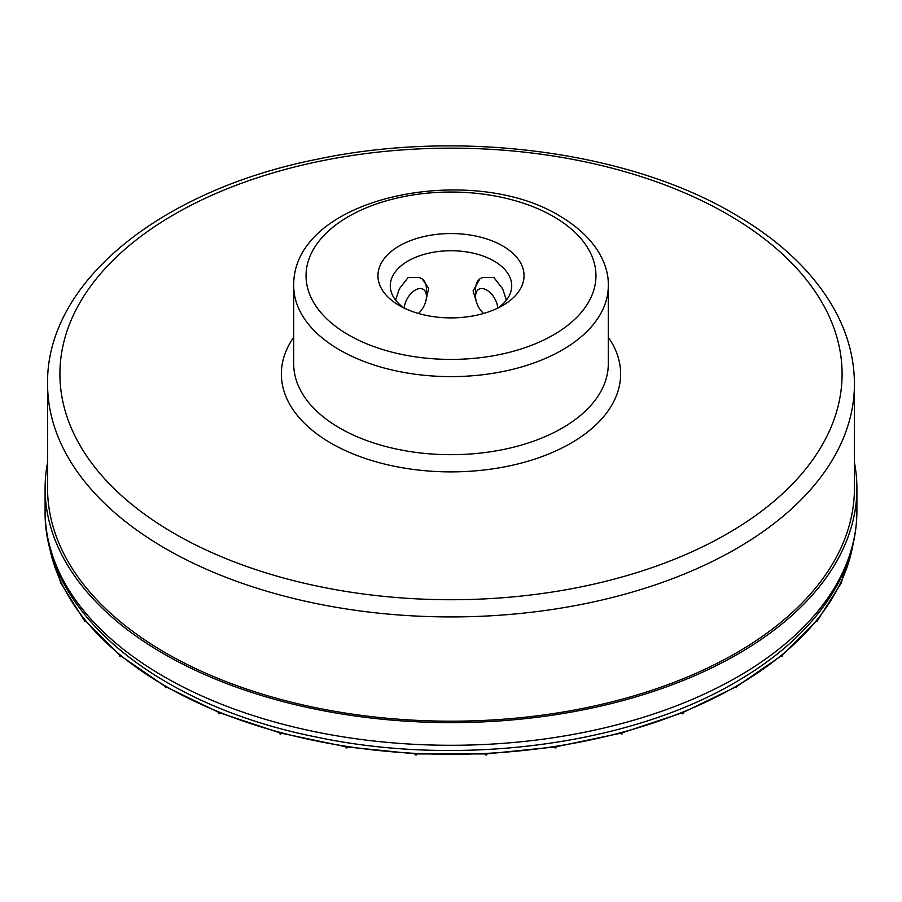 <?xml version="1.0" encoding="UTF-8"?>
<svg xmlns="http://www.w3.org/2000/svg" width="902" height="902" viewBox="0 0 902 902"><rect width="100%" height="100%" fill="white"/><g stroke="black" fill="none" stroke-linecap="round" stroke-linejoin="round"><path stroke-width="1.35" d="M404.175 308.089A15.785 9.11 -60 0 1 415.281 290.061A15.785 9.11 -60 0 1 426.443 296.51A15.785 9.11 -60 0 1 418.449 313.479M483.551 313.479A15.785 9.11 60 0 1 475.557 296.51A15.785 9.11 60 0 1 486.719 290.061A15.785 9.11 60 0 1 497.825 308.089M399.349 305.541A73.051 42.18 180 0 1 399.338 305.541A73.051 42.18 180 0 1 399.349 245.896A73.051 42.18 180 0 1 502.651 245.896A73.051 42.18 180 0 1 502.662 305.541A73.051 42.18 180 0 1 399.349 305.541M404.107 308.067A60.716 35.054 180 0 1 390.284 285.799A60.716 35.054 180 0 1 427.762 253.406A60.716 35.054 180 0 1 493.935 261.005A60.716 35.054 180 0 1 511.716 285.799A60.716 35.054 180 0 1 497.893 308.067M426.443 296.51L426.443 289.497A24.365 14.071 120 0 0 421.651 278.504M854.431 384.015L854.431 488.275A403.431 232.919 180 0 1 605.389 703.459A403.431 232.919 180 0 1 165.731 652.969A403.431 232.919 180 0 1 47.569 488.275L47.569 384.015A403.431 232.919 180 0 0 165.731 548.709A403.431 232.919 180 0 0 605.389 599.199A403.431 232.919 180 0 0 854.431 384.015C854.363 359.346 848.173 335.397 835.872 312.16C815.25 273.994 781.2 241.161 733.709 213.661C627.296 150.961 458.994 129.166 317.391 159.203C160.68 190.085 45.934 282.202 47.569 384.015M47.569 462.478A405.9 234.34 0 0 0 45.1 488.275A405.9 234.34 0 0 0 163.984 653.984A405.9 234.34 0 0 0 606.336 704.778A405.9 234.34 0 0 0 856.9 488.275A405.9 234.34 0 0 0 854.431 462.478M853.112 543.827A404.051 233.28 180 0 1 587.157 740.643A404.051 233.28 180 0 1 165.291 685.96A404.051 233.28 180 0 1 48.888 543.827M166.611 687.223L165.731 687.73L165.731 686.715L218.746 712.4L218.746 713.403L219.75 713.82L219.75 712.806L279.688 732.785L279.688 733.788L280.804 734.093L280.804 733.089L345.827 746.755L345.827 747.758L347.022 747.938L347.022 746.935L415.168 753.869L415.168 754.884L416.397 754.94L416.397 753.937L485.603 753.937L485.603 754.94L486.832 754.884L486.832 753.869L554.978 746.935L554.978 747.938L556.173 747.758L556.173 746.755L621.196 733.089L621.196 734.093L622.312 733.788L622.312 732.785L682.25 712.806L682.25 713.82L683.254 713.403L683.254 712.4L736.269 686.715L736.269 687.73L737.137 686.219L781.628 655.607L781.628 656.611L782.327 656.036L782.327 655.021L816.93 620.429L816.93 621.433L841.126 583.244L853.405 542.53M506.417 300.118L502.639 288.809L493.935 277.568L482.931 277.433L479.977 278.695L473.099 290.918L476.324 301.64M395.583 300.118L399.36 288.809L408.065 277.568L419.069 277.433L422.012 278.707L428.675 288.302L425.676 301.651M48.561 542.406L60.874 583.244L84.551 620.79L85.07 621.433L85.07 620.429L119.673 655.021L119.673 656.036L120.372 656.611L120.372 655.607L164.863 686.219L165.731 687.73M480.416 278.459A24.365 14.071 -120 0 0 475.557 289.497L475.557 296.51M853.303 543.207L853.563 541.809M853.461 542.294L853.461 543.207M816.254 621.252L816.93 621.433M780.805 656.284L781.628 656.611M735.389 687.223L736.269 687.73M681.427 713.144L682.25 713.82M620.531 733.27L621.196 734.093M554.538 747.003L554.978 747.938M485.445 753.948L485.603 754.94M416.555 753.948L416.397 754.94M347.462 747.003L347.022 747.938M281.469 733.27L280.804 734.093M220.573 713.144L219.75 713.82M121.195 656.284L120.372 656.611M85.746 621.252L85.07 621.433M348.499 334.901A144.963 83.694 0 0 0 553.501 334.901A144.963 83.694 0 0 0 553.501 216.548A144.963 83.694 0 0 0 348.499 216.548A144.963 83.694 0 0 0 348.499 334.901M608.298 285.799A157.298 90.82 180 0 1 511.197 369.696A157.298 90.82 180 0 1 339.772 350.01A157.298 90.82 180 0 1 293.702 285.799L293.702 363.867A157.298 90.82 0 0 0 339.772 428.078A157.298 90.82 0 0 0 511.197 447.775A157.298 90.82 0 0 0 608.298 363.867L608.298 285.799C609.019 264.049 595.264 236.854 559.668 215.928C470.675 161.368 292.316 196.625 293.702 285.799M174.458 533.601A391.096 225.793 0 0 0 727.542 533.601A391.096 225.793 0 0 0 727.542 214.281A391.096 225.793 0 0 0 174.458 214.281A391.096 225.793 0 0 0 174.458 533.601M608.298 337.269A169.644 97.935 180 0 1 544.616 455.611A169.644 97.935 180 0 1 331.045 443.198A169.644 97.935 180 0 1 293.702 337.269M856.9 510.938C856.832 535.619 850.676 559.59 838.42 582.85C817.708 621.388 783.387 654.536 735.457 682.295C628.39 745.379 459.039 767.309 316.557 737.092C158.899 706.018 43.454 613.337 45.1 510.938A405.9 234.34 0 0 0 163.984 676.647A405.9 234.34 0 0 0 738.016 676.647A405.9 234.34 0 0 0 856.9 510.938L856.9 488.275M165.731 686.715L164.863 686.219M219.75 712.806L218.746 712.4M280.804 733.089L279.688 732.785M347.022 746.935L345.827 746.755M416.397 753.937L415.168 753.869M486.832 753.869L485.603 753.937M556.173 746.755L554.978 746.935M622.312 732.785L621.196 733.089M683.254 712.4L682.25 712.806M737.137 686.219L736.269 686.715M782.327 655.021L781.628 655.607M817.449 619.775L816.93 620.429M841.442 581.553L841.126 582.241M60.558 581.598L60.874 582.286M85.07 620.429L84.551 619.775M120.372 655.607L119.673 655.021M45.1 488.275L45.1 510.938"/></g></svg>
